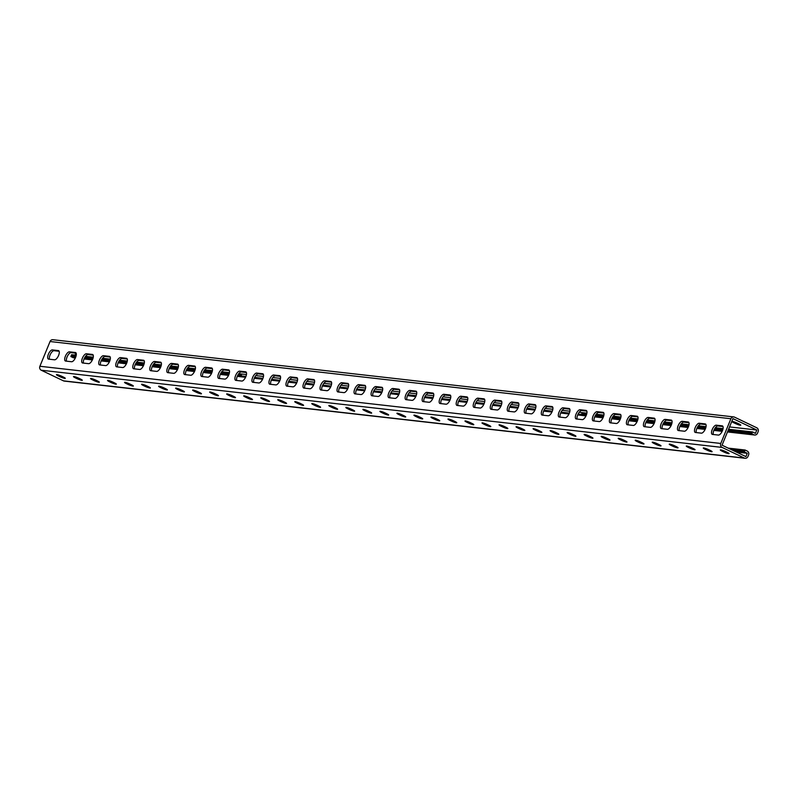 <?xml version="1.0" encoding="UTF-8"?>
<svg xmlns="http://www.w3.org/2000/svg" width="798" height="798" viewBox="0 0 798 798"><rect width="100%" height="100%" fill="white"/><g stroke="black" fill="none" stroke-linecap="round" stroke-linejoin="round"><path stroke-width="1.2" d="M720.764 443.459L730.908 418.731A3.022 2.733 -83.5 0 1 733.731 416.915L52.877 339.719A3.022 2.733 -83.5 0 0 50.045 341.524L39.9 366.262L720.764 443.459A3.022 2.733 96.5 0 0 722.11 447.419L744.335 458.052A3.022 2.733 96.5 0 0 747.955 456.476L748.564 455A3.022 2.733 96.5 0 0 747.207 451.04L745.053 450.012L744.295 451.858L747.277 453.284L745.921 456.606L722.04 445.184L732.943 418.601L756.823 430.022L755.457 433.344L752.474 431.918L728.544 429.324M75.331 357.993L73.805 357.823A3.022 2.733 -83.5 0 1 73.007 357.594L70.852 356.556L71.611 354.711L76.229 355.3M85.536 356.347L93.256 357.225M102.563 358.272L110.274 359.16M119.58 360.207L127.291 361.085M136.598 362.132L144.318 363.02M153.625 364.068L161.336 364.945M170.642 365.993L178.363 366.881M187.67 367.928L195.38 368.806M204.687 369.853L212.398 370.741M221.714 371.788L229.425 372.666M238.732 373.713L246.452 374.541M255.789 375.599L263.48 376.466M272.806 377.524L280.497 378.402M289.834 379.459L297.524 380.327M306.851 381.384L314.542 382.262M323.878 383.319L331.559 384.187M340.896 385.244L348.586 386.122M357.913 387.18L365.604 388.047M374.94 389.105L382.631 389.983M391.958 391.04L399.648 391.908M408.985 392.965L416.676 393.843M426.002 394.9L433.693 395.768M443.03 396.825L450.71 397.703M460.047 398.761L467.738 399.628M477.064 400.686L484.755 401.564M494.092 402.621L501.782 403.489M511.109 404.546L518.8 405.424M528.136 406.481L535.817 407.349M545.154 408.406L552.844 409.284M562.171 410.342L569.862 411.209M579.198 412.267L582.261 412.616L581.503 414.461L586.321 415.1M586.879 413.194L582.261 412.616M603.896 415.13L596.186 414.242M620.924 417.055L613.203 416.177M637.941 418.99L630.23 418.102M654.959 420.915L647.248 420.037M671.986 422.85L664.265 421.962M689.003 424.775L681.293 423.898M706.03 426.711L698.31 425.823M723.048 428.636L715.337 427.758M733.731 416.915A3.022 2.733 -83.5 0 1 734.529 417.145L756.753 427.778A3.022 2.733 -83.5 0 1 758.1 431.738L757.492 433.214A3.022 2.733 -83.5 0 1 753.871 434.79L751.716 433.763L727.786 431.169M722.499 430.541L714.21 429.593M705.472 428.616L697.193 427.668M688.455 426.681L680.165 425.733M671.437 424.755L663.148 423.808M654.41 422.82L646.121 421.883M637.393 420.895L629.103 419.948M620.365 418.96L612.086 418.022M603.348 417.035L595.059 416.087M237.605 375.559L245.924 376.417M254.672 377.404L262.951 378.342M271.689 379.329L279.968 380.277M288.716 381.264L296.996 382.202M305.734 383.19L314.013 384.137M322.761 385.125L331.04 386.062M339.778 387.05L348.058 387.988M356.796 388.985L365.075 389.923M373.823 390.91L382.102 391.848M390.84 392.845L399.12 393.783M407.868 394.771L416.147 395.708M424.885 396.706L433.164 397.643M441.902 398.631L450.192 399.569M458.93 400.566L467.209 401.504M475.947 402.491L484.226 403.429M492.974 404.426L501.254 405.364M509.992 406.352L518.271 407.289M527.019 408.287L535.298 409.224M544.037 410.212L552.316 411.15M561.054 412.147L569.333 413.085M578.081 414.072L581.503 414.461M220.587 373.624L228.876 374.571M203.56 371.698L211.849 372.646M186.542 369.763L194.832 370.711M169.525 367.838L177.804 368.786M152.498 365.903L160.787 366.851M135.48 363.978L143.76 364.925M118.453 362.043L126.742 362.99M101.436 360.117L109.725 361.065M84.418 358.182L92.698 359.13M70.852 356.556L75.68 357.205M241.824 374.013L241.066 375.858M722.988 426.551L717.901 425.972A5.027 2.045 -64.4 0 0 714.419 429.194A5.027 2.045 -64.4 0 0 713.312 434.501M705.971 424.616L700.873 424.037A5.027 2.045 -64.4 0 0 697.392 427.269A5.027 2.045 -64.4 0 0 696.295 432.576M416.606 391.808L411.509 391.229A5.027 2.045 -64.4 0 0 408.027 394.451A5.027 2.045 -64.4 0 0 406.93 399.768M399.579 389.873L394.491 389.304A5.027 2.045 -64.4 0 0 391.01 392.526A5.027 2.045 -64.4 0 0 389.903 397.833M433.623 393.733L428.526 393.155A5.027 2.045 -64.4 0 0 425.055 396.387A5.027 2.045 -64.4 0 0 423.947 401.693M450.641 395.668L445.553 395.09A5.027 2.045 -64.4 0 0 442.072 398.312A5.027 2.045 -64.4 0 0 440.975 403.628M467.668 397.594L462.571 397.015A5.027 2.045 -64.4 0 0 459.089 400.247A5.027 2.045 -64.4 0 0 457.992 405.554M484.685 399.529L479.598 398.95A5.027 2.045 -64.4 0 0 476.117 402.172A5.027 2.045 -64.4 0 0 475.01 407.489M501.713 401.454L496.615 400.875A5.027 2.045 -64.4 0 0 493.134 404.107A5.027 2.045 -64.4 0 0 492.037 409.414M518.73 403.389L513.633 402.81A5.027 2.045 -64.4 0 0 510.161 406.032A5.027 2.045 -64.4 0 0 509.054 411.349M535.757 405.314L530.66 404.736A5.027 2.045 -64.4 0 0 527.179 407.968A5.027 2.045 -64.4 0 0 526.082 413.274M552.775 407.249L547.677 406.671A5.027 2.045 -64.4 0 0 544.206 409.893A5.027 2.045 -64.4 0 0 543.099 415.209M569.792 409.175L564.705 408.596A5.027 2.045 -64.4 0 0 561.223 411.828A5.027 2.045 -64.4 0 0 560.126 417.135M586.819 411.11L581.722 410.531A5.027 2.045 -64.4 0 0 578.241 413.753A5.027 2.045 -64.4 0 0 577.144 419.06M603.837 413.035L598.749 412.456A5.027 2.045 -64.4 0 0 595.268 415.688A5.027 2.045 -64.4 0 0 594.161 420.995M620.864 414.97L615.767 414.391A5.027 2.045 -64.4 0 0 612.285 417.613A5.027 2.045 -64.4 0 0 611.188 422.92M637.881 416.895L632.784 416.317A5.027 2.045 -64.4 0 0 629.313 419.549A5.027 2.045 -64.4 0 0 628.206 424.855M654.899 418.83L649.811 418.252A5.027 2.045 -64.4 0 0 646.33 421.474A5.027 2.045 -64.4 0 0 645.233 426.78M671.926 420.755L666.829 420.177A5.027 2.045 -64.4 0 0 663.347 423.409A5.027 2.045 -64.4 0 0 662.25 428.716M688.943 422.691L683.856 422.112A5.027 2.045 -64.4 0 0 680.375 425.334A5.027 2.045 -64.4 0 0 679.278 430.641M49.476 359.23A5.027 2.045 115.6 0 1 50.573 353.923A5.027 2.045 115.6 0 1 54.055 350.701L59.152 351.28M66.493 361.165A5.027 2.045 115.6 0 1 67.601 355.858A5.027 2.045 115.6 0 1 71.082 352.626L76.169 353.205M355.868 393.973A5.027 2.045 115.6 0 1 356.965 388.666A5.027 2.045 115.6 0 1 360.447 385.444L365.534 386.013M372.885 395.908A5.027 2.045 115.6 0 1 373.983 390.591A5.027 2.045 115.6 0 1 377.464 387.369L382.561 387.948M338.841 392.047A5.027 2.045 115.6 0 1 339.948 386.731A5.027 2.045 115.6 0 1 343.419 383.509L348.517 384.087M321.823 390.112A5.027 2.045 115.6 0 1 322.921 384.806A5.027 2.045 115.6 0 1 326.402 381.584L331.489 382.152M304.796 388.187A5.027 2.045 115.6 0 1 305.903 382.87A5.027 2.045 115.6 0 1 309.375 379.649L314.472 380.227M287.779 386.252A5.027 2.045 115.6 0 1 288.876 380.945A5.027 2.045 115.6 0 1 292.357 377.723L297.454 378.292M270.751 384.327A5.027 2.045 115.6 0 1 271.859 379.02A5.027 2.045 115.6 0 1 275.34 375.788L280.427 376.367M253.734 382.392A5.027 2.045 115.6 0 1 254.831 377.085A5.027 2.045 115.6 0 1 258.313 373.863L263.41 374.442M236.717 380.466A5.027 2.045 115.6 0 1 237.814 375.16A5.027 2.045 115.6 0 1 241.295 371.928L246.383 372.506M219.689 378.531A5.027 2.045 115.6 0 1 220.797 373.225A5.027 2.045 115.6 0 1 224.268 370.003L229.365 370.581M202.672 376.606A5.027 2.045 115.6 0 1 203.769 371.299A5.027 2.045 115.6 0 1 207.251 368.068L212.348 368.646M185.645 374.671A5.027 2.045 115.6 0 1 186.752 369.364A5.027 2.045 115.6 0 1 190.223 366.142L195.32 366.721M168.627 372.746A5.027 2.045 115.6 0 1 169.725 367.439A5.027 2.045 115.6 0 1 173.206 364.207L178.303 364.786M151.61 370.811A5.027 2.045 115.6 0 1 152.707 365.504A5.027 2.045 115.6 0 1 156.189 362.282L161.276 362.861M134.583 368.885A5.027 2.045 115.6 0 1 135.68 363.579A5.027 2.045 115.6 0 1 139.161 360.347L144.258 360.925M117.565 366.95A5.027 2.045 115.6 0 1 118.663 361.644A5.027 2.045 115.6 0 1 122.144 358.422L127.231 359M100.538 365.025A5.027 2.045 115.6 0 1 101.645 359.718A5.027 2.045 115.6 0 1 105.117 356.487L110.214 357.065M83.521 363.09A5.027 2.045 115.6 0 1 84.618 357.783A5.027 2.045 115.6 0 1 88.099 354.561L93.196 355.14M718.409 435.08L712.454 434.411A5.027 2.045 -64.4 0 1 712.175 434.331A5.027 2.045 -64.4 0 1 712.355 429.224A5.027 2.045 -64.4 0 1 716.235 425.174L722.2 425.853A5.027 2.045 -64.4 0 1 722.469 425.933A5.027 2.045 -64.4 0 1 722.29 431.03A5.027 2.045 -64.4 0 1 718.409 435.08M701.392 433.154L695.427 432.476A5.027 2.045 -64.4 0 1 695.148 432.396A5.027 2.045 -64.4 0 1 695.337 427.299A5.027 2.045 -64.4 0 1 699.218 423.249L705.173 423.918A5.027 2.045 -64.4 0 1 705.452 423.997A5.027 2.045 -64.4 0 1 705.272 429.105A5.027 2.045 -64.4 0 1 701.392 433.154M412.017 400.347L406.062 399.668A5.027 2.045 -64.4 0 1 405.783 399.589A5.027 2.045 -64.4 0 1 405.963 394.491A5.027 2.045 -64.4 0 1 409.853 390.431L415.808 391.11A5.027 2.045 -64.4 0 1 416.087 391.19A5.027 2.045 -64.4 0 1 415.908 396.287A5.027 2.045 -64.4 0 1 412.017 400.347M395 398.411L389.045 397.733A5.027 2.045 -64.4 0 1 388.766 397.653A5.027 2.045 -64.4 0 1 388.945 392.556A5.027 2.045 -64.4 0 1 392.825 388.506L398.791 389.185A5.027 2.045 -64.4 0 1 399.06 389.264A5.027 2.045 -64.4 0 1 398.88 394.362A5.027 2.045 -64.4 0 1 395 398.411M429.045 402.272L423.09 401.594A5.027 2.045 -64.4 0 1 422.81 401.514A5.027 2.045 -64.4 0 1 422.99 396.416A5.027 2.045 -64.4 0 1 426.87 392.367L432.825 393.045A5.027 2.045 -64.4 0 1 433.105 393.125A5.027 2.045 -64.4 0 1 432.925 398.222A5.027 2.045 -64.4 0 1 429.045 402.272M446.062 404.197L440.107 403.529A5.027 2.045 -64.4 0 1 439.828 403.449A5.027 2.045 -64.4 0 1 440.007 398.352A5.027 2.045 -64.4 0 1 443.897 394.292L449.853 394.97A5.027 2.045 -64.4 0 1 450.132 395.05A5.027 2.045 -64.4 0 1 449.952 400.147A5.027 2.045 -64.4 0 1 446.062 404.197M463.089 406.132L457.124 405.454A5.027 2.045 -64.4 0 1 456.855 405.374A5.027 2.045 -64.4 0 1 457.035 400.277A5.027 2.045 -64.4 0 1 460.915 396.227L466.87 396.905A5.027 2.045 -64.4 0 1 467.149 396.985A5.027 2.045 -64.4 0 1 466.97 402.082A5.027 2.045 -64.4 0 1 463.089 406.132M480.107 408.057L474.152 407.389A5.027 2.045 -64.4 0 1 473.872 407.309A5.027 2.045 -64.4 0 1 474.052 402.212A5.027 2.045 -64.4 0 1 477.932 398.152L483.897 398.83A5.027 2.045 -64.4 0 1 484.177 398.91A5.027 2.045 -64.4 0 1 483.987 404.007A5.027 2.045 -64.4 0 1 480.107 408.057M497.134 409.992L491.169 409.314A5.027 2.045 -64.4 0 1 490.89 409.234A5.027 2.045 -64.4 0 1 491.079 404.137A5.027 2.045 -64.4 0 1 494.959 400.087L500.915 400.766A5.027 2.045 -64.4 0 1 501.194 400.835A5.027 2.045 -64.4 0 1 501.014 405.943A5.027 2.045 -64.4 0 1 497.134 409.992M514.151 411.918L508.196 411.249A5.027 2.045 -64.4 0 1 507.917 411.17A5.027 2.045 -64.4 0 1 508.097 406.072A5.027 2.045 -64.4 0 1 511.977 402.012L517.932 402.691A5.027 2.045 -64.4 0 1 518.211 402.771A5.027 2.045 -64.4 0 1 518.032 407.868A5.027 2.045 -64.4 0 1 514.151 411.918M531.169 413.853L525.214 413.174A5.027 2.045 -64.4 0 1 524.934 413.095A5.027 2.045 -64.4 0 1 525.114 407.997A5.027 2.045 -64.4 0 1 529.004 403.948L534.959 404.626A5.027 2.045 -64.4 0 1 535.239 404.696A5.027 2.045 -64.4 0 1 535.059 409.803A5.027 2.045 -64.4 0 1 531.169 413.853M548.196 415.778L542.241 415.11A5.027 2.045 -64.4 0 1 541.962 415.03A5.027 2.045 -64.4 0 1 542.141 409.933A5.027 2.045 -64.4 0 1 546.022 405.873L551.977 406.551A5.027 2.045 -64.4 0 1 552.256 406.631A5.027 2.045 -64.4 0 1 552.076 411.728A5.027 2.045 -64.4 0 1 548.196 415.778M565.213 417.713L559.258 417.035A5.027 2.045 -64.4 0 1 558.979 416.955A5.027 2.045 -64.4 0 1 559.159 411.858A5.027 2.045 -64.4 0 1 563.049 407.808L569.004 408.486A5.027 2.045 -64.4 0 1 569.283 408.556A5.027 2.045 -64.4 0 1 569.104 413.663A5.027 2.045 -64.4 0 1 565.213 417.713M582.241 419.638L576.276 418.97A5.027 2.045 -64.4 0 1 576.006 418.89A5.027 2.045 -64.4 0 1 576.186 413.793A5.027 2.045 -64.4 0 1 580.066 409.733L586.021 410.411A5.027 2.045 -64.4 0 1 586.301 410.491A5.027 2.045 -64.4 0 1 586.121 415.588A5.027 2.045 -64.4 0 1 582.241 419.638M599.258 421.573L593.303 420.895A5.027 2.045 -64.4 0 1 593.024 420.815A5.027 2.045 -64.4 0 1 593.203 415.718A5.027 2.045 -64.4 0 1 597.084 411.668L603.049 412.347A5.027 2.045 -64.4 0 1 603.318 412.416A5.027 2.045 -64.4 0 1 603.138 417.524A5.027 2.045 -64.4 0 1 599.258 421.573M616.275 423.499L610.32 422.83A5.027 2.045 -64.4 0 1 610.041 422.75A5.027 2.045 -64.4 0 1 610.221 417.653A5.027 2.045 -64.4 0 1 614.111 413.593L620.066 414.272A5.027 2.045 -64.4 0 1 620.345 414.352A5.027 2.045 -64.4 0 1 620.166 419.449A5.027 2.045 -64.4 0 1 616.275 423.499M633.303 425.434L627.348 424.755A5.027 2.045 -64.4 0 1 627.068 424.676A5.027 2.045 -64.4 0 1 627.248 419.578A5.027 2.045 -64.4 0 1 631.128 415.529L637.083 416.207A5.027 2.045 -64.4 0 1 637.363 416.277A5.027 2.045 -64.4 0 1 637.183 421.384A5.027 2.045 -64.4 0 1 633.303 425.434M650.32 427.359L644.365 426.691A5.027 2.045 -64.4 0 1 644.086 426.611A5.027 2.045 -64.4 0 1 644.265 421.514A5.027 2.045 -64.4 0 1 648.156 417.454L654.111 418.132A5.027 2.045 -64.4 0 1 654.39 418.212A5.027 2.045 -64.4 0 1 654.21 423.309A5.027 2.045 -64.4 0 1 650.32 427.359M667.347 429.294L661.392 428.616A5.027 2.045 -64.4 0 1 661.113 428.536A5.027 2.045 -64.4 0 1 661.293 423.439A5.027 2.045 -64.4 0 1 665.173 419.389L671.128 420.057A5.027 2.045 -64.4 0 1 671.407 420.137A5.027 2.045 -64.4 0 1 671.228 425.244A5.027 2.045 -64.4 0 1 667.347 429.294M684.365 431.219L678.41 430.551A5.027 2.045 -64.4 0 1 678.13 430.471A5.027 2.045 -64.4 0 1 678.31 425.364A5.027 2.045 -64.4 0 1 682.19 421.314L688.155 421.992A5.027 2.045 -64.4 0 1 688.435 422.072A5.027 2.045 -64.4 0 1 688.245 427.169A5.027 2.045 -64.4 0 1 684.365 431.219M48.608 359.14L54.573 359.808A5.027 2.045 115.6 0 0 58.454 355.758A5.027 2.045 115.6 0 0 58.633 350.661A5.027 2.045 115.6 0 0 58.354 350.581L52.399 349.903A5.027 2.045 115.6 0 0 48.518 353.953A5.027 2.045 115.6 0 0 48.339 359.06A5.027 2.045 115.6 0 0 48.608 359.14M65.636 361.065L71.591 361.743A5.027 2.045 115.6 0 0 75.471 357.694A5.027 2.045 115.6 0 0 75.65 352.586A5.027 2.045 115.6 0 0 75.381 352.507L69.416 351.838A5.027 2.045 115.6 0 0 65.536 355.888A5.027 2.045 115.6 0 0 65.356 360.985A5.027 2.045 115.6 0 0 65.636 361.065M355 393.873L360.955 394.551A5.027 2.045 115.6 0 0 364.836 390.501A5.027 2.045 115.6 0 0 365.025 385.404A5.027 2.045 115.6 0 0 364.746 385.324L358.781 384.646A5.027 2.045 115.6 0 0 354.901 388.696A5.027 2.045 115.6 0 0 354.721 393.793A5.027 2.045 115.6 0 0 355 393.873M372.018 395.808L377.983 396.486A5.027 2.045 115.6 0 0 381.863 392.426A5.027 2.045 115.6 0 0 382.043 387.329A5.027 2.045 115.6 0 0 381.763 387.249L375.808 386.571A5.027 2.045 115.6 0 0 371.928 390.631A5.027 2.045 115.6 0 0 371.738 395.728A5.027 2.045 115.6 0 0 372.018 395.808M337.983 391.948L343.938 392.626A5.027 2.045 115.6 0 0 347.818 388.566A5.027 2.045 115.6 0 0 347.998 383.469A5.027 2.045 115.6 0 0 347.719 383.389L341.763 382.711A5.027 2.045 115.6 0 0 337.883 386.771A5.027 2.045 115.6 0 0 337.704 391.868A5.027 2.045 115.6 0 0 337.983 391.948M320.956 390.013L326.911 390.691A5.027 2.045 115.6 0 0 330.801 386.641A5.027 2.045 115.6 0 0 330.98 381.544A5.027 2.045 115.6 0 0 330.701 381.464L324.746 380.786A5.027 2.045 115.6 0 0 320.856 384.836A5.027 2.045 115.6 0 0 320.676 389.933A5.027 2.045 115.6 0 0 320.956 390.013M303.938 388.087L309.893 388.766A5.027 2.045 115.6 0 0 313.774 384.706A5.027 2.045 115.6 0 0 313.953 379.609A5.027 2.045 115.6 0 0 313.674 379.529L307.719 378.86A5.027 2.045 115.6 0 0 303.839 382.91A5.027 2.045 115.6 0 0 303.659 388.008A5.027 2.045 115.6 0 0 303.938 388.087M286.911 386.152L292.876 386.831A5.027 2.045 115.6 0 0 296.756 382.781A5.027 2.045 115.6 0 0 296.936 377.683A5.027 2.045 115.6 0 0 296.656 377.604L290.701 376.925A5.027 2.045 115.6 0 0 286.811 380.975A5.027 2.045 115.6 0 0 286.632 386.082A5.027 2.045 115.6 0 0 286.911 386.152M269.894 384.227L275.849 384.905A5.027 2.045 115.6 0 0 279.729 380.846A5.027 2.045 115.6 0 0 279.908 375.748A5.027 2.045 115.6 0 0 279.639 375.668L273.674 375A5.027 2.045 115.6 0 0 269.794 379.05A5.027 2.045 115.6 0 0 269.614 384.147A5.027 2.045 115.6 0 0 269.894 384.227M252.866 382.292L258.831 382.97A5.027 2.045 115.6 0 0 262.712 378.92A5.027 2.045 115.6 0 0 262.891 373.823A5.027 2.045 115.6 0 0 262.612 373.743L256.657 373.065A5.027 2.045 115.6 0 0 252.776 377.115A5.027 2.045 115.6 0 0 252.597 382.222A5.027 2.045 115.6 0 0 252.866 382.292M235.849 380.367L241.804 381.045A5.027 2.045 115.6 0 0 245.694 376.985A5.027 2.045 115.6 0 0 245.874 371.888A5.027 2.045 115.6 0 0 245.594 371.808L239.639 371.14A5.027 2.045 115.6 0 0 235.749 375.19A5.027 2.045 115.6 0 0 235.57 380.287A5.027 2.045 115.6 0 0 235.849 380.367M218.832 378.432L224.787 379.11A5.027 2.045 115.6 0 0 228.667 375.06A5.027 2.045 115.6 0 0 228.846 369.963A5.027 2.045 115.6 0 0 228.567 369.883L222.612 369.205A5.027 2.045 115.6 0 0 218.732 373.255A5.027 2.045 115.6 0 0 218.552 378.362A5.027 2.045 115.6 0 0 218.832 378.432M201.804 376.506L207.759 377.185A5.027 2.045 115.6 0 0 211.65 373.125A5.027 2.045 115.6 0 0 211.829 368.028A5.027 2.045 115.6 0 0 211.55 367.948L205.595 367.279A5.027 2.045 115.6 0 0 201.704 371.329A5.027 2.045 115.6 0 0 201.525 376.427A5.027 2.045 115.6 0 0 201.804 376.506M184.787 374.571L190.742 375.25A5.027 2.045 115.6 0 0 194.622 371.2A5.027 2.045 115.6 0 0 194.802 366.102A5.027 2.045 115.6 0 0 194.532 366.023L188.567 365.344A5.027 2.045 115.6 0 0 184.687 369.394A5.027 2.045 115.6 0 0 184.508 374.501A5.027 2.045 115.6 0 0 184.787 374.571M167.76 372.646L173.725 373.324A5.027 2.045 115.6 0 0 177.605 369.265A5.027 2.045 115.6 0 0 177.784 364.167A5.027 2.045 115.6 0 0 177.505 364.088L171.55 363.419A5.027 2.045 115.6 0 0 167.67 367.469A5.027 2.045 115.6 0 0 167.48 372.566A5.027 2.045 115.6 0 0 167.76 372.646M150.742 370.711L156.697 371.389A5.027 2.045 115.6 0 0 160.578 367.339A5.027 2.045 115.6 0 0 160.767 362.242A5.027 2.045 115.6 0 0 160.488 362.162L154.523 361.484A5.027 2.045 115.6 0 0 150.642 365.534A5.027 2.045 115.6 0 0 150.463 370.641A5.027 2.045 115.6 0 0 150.742 370.711M133.715 368.786L139.68 369.464A5.027 2.045 115.6 0 0 143.56 365.404A5.027 2.045 115.6 0 0 143.74 360.307A5.027 2.045 115.6 0 0 143.46 360.227L137.505 359.559A5.027 2.045 115.6 0 0 133.625 363.609A5.027 2.045 115.6 0 0 133.446 368.706A5.027 2.045 115.6 0 0 133.715 368.786M116.698 366.861L122.653 367.529A5.027 2.045 115.6 0 0 126.543 363.479A5.027 2.045 115.6 0 0 126.722 358.382A5.027 2.045 115.6 0 0 126.443 358.302L120.488 357.624A5.027 2.045 115.6 0 0 116.598 361.674A5.027 2.045 115.6 0 0 116.418 366.781A5.027 2.045 115.6 0 0 116.698 366.861M99.68 364.925L105.635 365.604A5.027 2.045 115.6 0 0 109.516 361.554A5.027 2.045 115.6 0 0 109.695 356.447A5.027 2.045 115.6 0 0 109.416 356.367L103.461 355.699A5.027 2.045 115.6 0 0 99.58 359.748A5.027 2.045 115.6 0 0 99.401 364.846A5.027 2.045 115.6 0 0 99.68 364.925M82.653 363L88.608 363.669A5.027 2.045 115.6 0 0 92.498 359.619A5.027 2.045 115.6 0 0 92.678 354.521A5.027 2.045 115.6 0 0 92.398 354.442L86.443 353.763A5.027 2.045 115.6 0 0 82.553 357.813A5.027 2.045 115.6 0 0 82.374 362.92A5.027 2.045 115.6 0 0 82.653 363M751.716 433.763L752.474 431.918M756.823 430.022L729.532 426.93M74.254 356.945L75.82 353.165M737.611 423.289A4.18 0.529 -157.7 0 0 731.966 421.504A4.18 0.529 -157.7 0 0 734.07 422.89L735.128 423.399A4.18 0.529 -157.7 0 0 740.773 425.184A4.18 0.529 -157.7 0 0 738.669 423.798L737.611 423.289M752.394 432.037L751.636 433.883M751.626 431.818L750.868 433.663M749.841 431.748L749.083 433.593M749.073 431.528L748.315 433.374M749.92 431.628L749.162 433.474M748.983 431.648L748.225 433.494M748.215 431.439L747.457 433.284M748.135 431.548L747.377 433.394M747.367 431.339L746.609 433.184M747.287 431.449L746.529 433.304M746.519 431.239L745.761 433.085M746.429 431.359L745.681 433.204M745.661 431.149L744.903 432.995M745.581 431.259L744.823 433.105M744.813 431.05L744.055 432.895M744.734 431.159L743.975 433.015M743.965 430.95L743.207 432.795M743.876 431.07L743.128 432.915M743.108 430.85L742.349 432.706M743.028 430.97L742.27 432.815M742.26 430.76L741.502 432.606M742.18 430.87L741.422 432.725M741.412 430.661L740.654 432.506M741.322 430.78L740.574 432.626M740.554 430.561L739.796 432.416M740.474 430.681L739.716 432.526M739.706 430.471L738.948 432.317M739.626 430.581L738.868 432.426M738.858 430.371L738.1 432.217M738.778 430.491L738.02 432.336M738 430.272L737.252 432.127M737.921 430.391L737.162 432.237M737.153 430.182L736.394 432.027M737.073 430.292L736.315 432.137M736.305 430.082L735.547 431.927M736.225 430.202L735.467 432.047M735.447 429.982L734.699 431.828M735.367 430.102L734.609 431.947M734.599 429.893L733.841 431.738M734.519 430.002L733.761 431.848M733.751 429.793L732.993 431.638M733.671 429.913L732.913 431.758M732.903 429.693L732.145 431.538M732.813 429.813L732.055 431.658M732.045 429.603L731.287 431.449M731.966 429.713L731.207 431.558M731.197 429.504L730.439 431.349M731.118 429.623L730.36 431.469M730.35 429.404L729.591 431.249M730.26 429.524L729.502 431.369M729.492 429.314L728.734 431.159M729.412 429.424L728.654 431.269M728.644 429.214L727.886 431.06M728.564 429.334L727.806 431.179M722.689 428.536L721.931 430.381M722.599 428.656L721.851 430.501M721.831 428.446L721.073 430.292M721.751 428.556L720.993 430.401M720.983 428.346L720.225 430.192M720.903 428.466L720.145 430.312M720.135 428.247L719.377 430.092M720.045 428.366L719.297 430.212M719.277 428.157L718.519 430.002M719.197 428.267L718.439 430.112M718.429 428.057L717.671 429.903M718.35 428.177L717.592 430.022M717.582 427.957L716.823 429.803M717.502 428.077L716.744 429.923M716.724 427.868L715.976 429.713M716.644 427.977L715.886 429.823M715.876 427.768L715.118 429.613M715.796 427.888L715.038 429.733M705.661 426.611L704.903 428.456M705.582 426.721L704.824 428.576M704.814 426.511L704.055 428.356M704.734 426.631L703.976 428.476M703.966 426.411L703.208 428.267M703.876 426.531L703.118 428.376M703.108 426.322L702.35 428.167M703.028 426.431L702.27 428.277M702.26 426.222L701.502 428.067M702.18 426.341L701.422 428.187M701.412 426.122L700.654 427.977M701.322 426.242L700.564 428.087M700.554 426.032L699.796 427.878M700.474 426.142L699.716 427.987M699.706 425.933L698.948 427.778M699.627 426.052L698.868 427.898M698.858 425.833L698.1 427.678M698.769 425.952L698.021 427.798M688.644 424.676L687.886 426.521M688.564 424.795L687.806 426.641M687.786 424.586L687.038 426.431M687.706 424.696L686.948 426.541M686.938 424.486L686.18 426.332M686.859 424.606L686.1 426.451M686.09 424.386L685.332 426.232M686.011 424.506L685.253 426.351M685.243 424.297L684.485 426.142M685.153 424.406L684.395 426.252M684.385 424.197L683.627 426.042M684.305 424.317L683.547 426.162M683.537 424.097L682.779 425.942M683.457 424.217L682.699 426.062M682.689 424.007L681.931 425.853M682.599 424.117L681.841 425.962M681.831 423.908L681.073 425.753M681.751 424.027L680.993 425.873M671.617 422.75L670.859 424.596M671.537 422.86L670.779 424.716M670.769 422.651L670.011 424.496M670.689 422.77L669.931 424.616M669.921 422.551L669.163 424.406M669.841 422.671L669.083 424.516M669.063 422.461L668.315 424.307M668.983 422.571L668.225 424.426M668.215 422.361L667.457 424.207M668.135 422.481L667.377 424.327M667.367 422.262L666.609 424.117M667.288 422.381L666.53 424.227M666.51 422.172L665.761 424.017M666.43 422.282L665.672 424.127M665.662 422.072L664.904 423.918M665.582 422.192L664.824 424.037M664.814 421.972L664.056 423.828M664.734 422.092L663.976 423.938M654.599 420.815L653.841 422.661M654.52 420.935L653.761 422.78M653.752 420.726L652.993 422.571M653.662 420.835L652.914 422.681M652.894 420.626L652.136 422.471M652.814 420.746L652.056 422.591M652.046 420.526L651.288 422.371M651.966 420.646L651.208 422.491M651.198 420.436L650.44 422.282M651.108 420.546L650.36 422.391M650.34 420.337L649.582 422.182M650.26 420.456L649.502 422.302M649.492 420.237L648.734 422.082M649.412 420.356L648.654 422.202M648.644 420.147L647.886 421.992M648.555 420.257L647.806 422.102M647.786 420.047L647.038 421.893M647.707 420.167L646.949 422.012M637.582 418.89L636.824 420.736M637.492 419L636.734 420.855M636.724 418.79L635.966 420.636M636.644 418.91L635.886 420.755M635.876 418.701L635.118 420.546M635.797 418.81L635.038 420.656M635.028 418.601L634.27 420.446M634.939 418.711L634.181 420.566M634.171 418.501L633.413 420.346M634.091 418.621L633.333 420.466M633.323 418.401L632.565 420.257M633.243 418.521L632.485 420.366M632.475 418.312L631.717 420.157M632.385 418.421L631.627 420.277M631.617 418.212L630.859 420.057M631.537 418.332L630.779 420.177M630.769 418.112L630.011 419.967M630.689 418.232L629.931 420.077M620.555 416.955L619.797 418.8M620.475 417.075L619.717 418.92M619.707 416.865L618.949 418.711M619.627 416.975L618.869 418.82M618.849 416.765L618.101 418.611M618.769 416.885L618.011 418.731M618.001 416.666L617.243 418.511M617.921 416.785L617.163 418.631M617.153 416.576L616.395 418.421M617.073 416.686L616.315 418.531M616.305 416.476L615.547 418.322M616.216 416.596L615.457 418.441M615.448 416.376L614.689 418.222M615.368 416.496L614.61 418.342M614.6 416.287L613.842 418.132M614.52 416.396L613.762 418.242M613.752 416.187L612.994 418.032M613.662 416.307L612.904 418.152M603.537 415.03L602.779 416.875M603.448 415.15L602.699 416.995M602.68 414.93L601.921 416.775M602.6 415.05L601.842 416.895M601.832 414.84L601.074 416.686M601.752 414.95L600.994 416.795M600.984 414.741L600.226 416.586M600.904 414.85L600.146 416.706M600.126 414.641L599.378 416.486M600.046 414.761L599.288 416.606M599.278 414.551L598.52 416.396M599.198 414.661L598.44 416.506M598.43 414.451L597.672 416.297M598.35 414.561L597.592 416.416M597.572 414.352L596.824 416.197M597.493 414.471L596.734 416.317M596.724 414.252L595.966 416.107M596.645 414.371L595.887 416.217M586.51 413.095L585.752 414.94M586.43 413.214L585.672 415.06M585.662 413.005L584.904 414.85M585.582 413.115L584.824 414.96M584.814 412.905L584.056 414.751M584.725 413.025L583.976 414.87M583.956 412.805L583.198 414.651M583.877 412.925L583.119 414.77M583.109 412.716L582.35 414.561M583.029 412.825L582.271 414.671M751.536 431.937L750.778 433.783M750.768 431.728L750.01 433.573M750.689 431.838L749.93 433.683M744.295 451.858L733.552 450.69M747.277 453.284L736.394 452.047M745.053 450.012L728.185 448.117M39.9 366.262A3.022 2.733 96.5 0 0 41.247 370.222L63.471 380.855A3.022 2.733 96.5 0 0 64.269 381.085L745.123 458.281M402.541 415.05L403.598 415.559A4.18 0.529 22.3 0 1 405.703 416.945A4.18 0.529 22.3 0 1 400.067 415.16L399 414.651A4.18 0.529 22.3 0 1 396.905 413.264A4.18 0.529 22.3 0 1 402.541 415.05M419.568 416.975L420.626 417.484A4.18 0.529 22.3 0 1 422.731 418.87A4.18 0.529 22.3 0 1 417.085 417.085L416.027 416.576A4.18 0.529 22.3 0 1 413.923 415.189A4.18 0.529 22.3 0 1 419.568 416.975M436.586 418.91L437.643 419.419A4.18 0.529 22.3 0 1 439.748 420.805A4.18 0.529 22.3 0 1 434.102 419.02L433.045 418.511A4.18 0.529 22.3 0 1 430.94 417.125A4.18 0.529 22.3 0 1 436.586 418.91M453.603 420.835L454.67 421.344A4.18 0.529 22.3 0 1 456.765 422.731A4.18 0.529 22.3 0 1 451.129 420.945L450.062 420.436A4.18 0.529 22.3 0 1 447.967 419.05A4.18 0.529 22.3 0 1 453.603 420.835M470.63 422.77L471.688 423.279A4.18 0.529 22.3 0 1 473.793 424.666A4.18 0.529 22.3 0 1 468.147 422.88L467.089 422.371A4.18 0.529 22.3 0 1 464.985 420.985A4.18 0.529 22.3 0 1 470.63 422.77M487.648 424.696L488.715 425.204A4.18 0.529 22.3 0 1 490.81 426.591A4.18 0.529 22.3 0 1 485.174 424.805L484.107 424.297A4.18 0.529 22.3 0 1 482.012 422.91A4.18 0.529 22.3 0 1 487.648 424.696M504.675 426.631L505.733 427.139A4.18 0.529 22.3 0 1 507.837 428.526A4.18 0.529 22.3 0 1 502.191 426.74L501.134 426.232A4.18 0.529 22.3 0 1 499.029 424.845A4.18 0.529 22.3 0 1 504.675 426.631M521.692 428.556L522.75 429.065A4.18 0.529 22.3 0 1 524.855 430.451A4.18 0.529 22.3 0 1 519.209 428.666L518.151 428.157A4.18 0.529 22.3 0 1 516.047 426.77A4.18 0.529 22.3 0 1 521.692 428.556M538.71 430.491L539.777 431A4.18 0.529 22.3 0 1 541.872 432.386A4.18 0.529 22.3 0 1 536.236 430.601L535.179 430.092A4.18 0.529 22.3 0 1 533.074 428.706A4.18 0.529 22.3 0 1 538.71 430.491M555.737 432.416L556.795 432.925A4.18 0.529 22.3 0 1 558.899 434.312A4.18 0.529 22.3 0 1 553.253 432.526L552.196 432.017A4.18 0.529 22.3 0 1 550.091 430.631A4.18 0.529 22.3 0 1 555.737 432.416M572.755 434.351L573.822 434.86A4.18 0.529 22.3 0 1 575.917 436.247A4.18 0.529 22.3 0 1 570.281 434.461L569.213 433.952A4.18 0.529 22.3 0 1 567.119 432.566A4.18 0.529 22.3 0 1 572.755 434.351M589.782 436.277L590.839 436.785A4.18 0.529 22.3 0 1 592.944 438.172A4.18 0.529 22.3 0 1 587.298 436.386L586.241 435.878A4.18 0.529 22.3 0 1 584.136 434.491A4.18 0.529 22.3 0 1 589.782 436.277M606.799 438.212L607.867 438.72A4.18 0.529 22.3 0 1 609.961 440.107A4.18 0.529 22.3 0 1 604.325 438.311L603.258 437.813A4.18 0.529 22.3 0 1 601.163 436.426A4.18 0.529 22.3 0 1 606.799 438.212M623.827 440.137L624.884 440.646A4.18 0.529 22.3 0 1 626.989 442.032A4.18 0.529 22.3 0 1 621.343 440.247L620.285 439.738A4.18 0.529 22.3 0 1 618.181 438.351A4.18 0.529 22.3 0 1 623.827 440.137M640.844 442.072L641.901 442.581A4.18 0.529 22.3 0 1 644.006 443.967A4.18 0.529 22.3 0 1 638.36 442.172L637.303 441.673A4.18 0.529 22.3 0 1 635.198 440.287A4.18 0.529 22.3 0 1 640.844 442.072M657.861 443.997L658.929 444.506A4.18 0.529 22.3 0 1 661.023 445.892A4.18 0.529 22.3 0 1 655.387 444.107L654.32 443.598A4.18 0.529 22.3 0 1 652.225 442.212A4.18 0.529 22.3 0 1 657.861 443.997M674.889 445.932L675.946 446.441A4.18 0.529 22.3 0 1 678.051 447.828A4.18 0.529 22.3 0 1 672.405 446.032L671.347 445.533A4.18 0.529 22.3 0 1 669.243 444.137A4.18 0.529 22.3 0 1 674.889 445.932M691.906 447.858L692.973 448.366A4.18 0.529 22.3 0 1 695.068 449.753A4.18 0.529 22.3 0 1 689.432 447.967L688.365 447.459A4.18 0.529 22.3 0 1 686.27 446.072A4.18 0.529 22.3 0 1 691.906 447.858M708.933 449.793L709.991 450.301A4.18 0.529 22.3 0 1 712.095 451.688A4.18 0.529 22.3 0 1 706.449 449.892L705.392 449.394A4.18 0.529 22.3 0 1 703.287 447.997A4.18 0.529 22.3 0 1 708.933 449.793M725.951 451.718L727.008 452.227A4.18 0.529 22.3 0 1 729.113 453.613A4.18 0.529 22.3 0 1 723.477 451.828L722.409 451.319A4.18 0.529 22.3 0 1 720.305 449.932A4.18 0.529 22.3 0 1 725.951 451.718M381.983 412.716L383.04 413.224A4.18 0.529 -157.7 0 0 388.686 415.01A4.18 0.529 -157.7 0 0 386.581 413.623L385.524 413.125A4.18 0.529 -157.7 0 0 379.878 411.329A4.18 0.529 -157.7 0 0 381.983 412.716L382.352 411.818M364.955 410.79L366.023 411.299A4.18 0.529 -157.7 0 0 371.659 413.085A4.18 0.529 -157.7 0 0 369.564 411.698L368.496 411.189A4.18 0.529 -157.7 0 0 362.861 409.404A4.18 0.529 -157.7 0 0 364.955 410.79L365.324 409.893M347.938 408.855L348.995 409.364A4.18 0.529 -157.7 0 0 354.641 411.15A4.18 0.529 -157.7 0 0 352.536 409.763L351.479 409.264A4.18 0.529 -157.7 0 0 345.833 407.469A4.18 0.529 -157.7 0 0 347.938 408.855L348.307 407.958M330.911 406.93L331.978 407.439A4.18 0.529 -157.7 0 0 337.614 409.224A4.18 0.529 -157.7 0 0 335.519 407.838L334.452 407.329A4.18 0.529 -157.7 0 0 328.816 405.544A4.18 0.529 -157.7 0 0 330.911 406.93L331.28 406.032M313.893 404.995L314.951 405.504A4.18 0.529 -157.7 0 0 320.596 407.299A4.18 0.529 -157.7 0 0 318.492 405.903L317.434 405.404A4.18 0.529 -157.7 0 0 311.789 403.608A4.18 0.529 -157.7 0 0 313.893 404.995L314.262 404.097M296.876 403.07L297.933 403.579A4.18 0.529 -157.7 0 0 303.579 405.364A4.18 0.529 -157.7 0 0 301.474 403.978L300.417 403.469A4.18 0.529 -157.7 0 0 294.771 401.683A4.18 0.529 -157.7 0 0 296.876 403.07L297.245 402.172M279.849 401.135L280.916 401.643A4.18 0.529 -157.7 0 0 286.552 403.439A4.18 0.529 -157.7 0 0 284.457 402.042L283.39 401.544A4.18 0.529 -157.7 0 0 277.754 399.748A4.18 0.529 -157.7 0 0 279.849 401.135L280.218 400.237M262.831 399.209L263.889 399.718A4.18 0.529 -157.7 0 0 269.534 401.504A4.18 0.529 -157.7 0 0 267.43 400.117L266.372 399.608A4.18 0.529 -157.7 0 0 260.727 397.823A4.18 0.529 -157.7 0 0 262.831 399.209L263.2 398.312M245.804 397.274L246.871 397.783A4.18 0.529 -157.7 0 0 252.507 399.579A4.18 0.529 -157.7 0 0 250.412 398.192L249.345 397.683A4.18 0.529 -157.7 0 0 243.709 395.888A4.18 0.529 -157.7 0 0 245.804 397.274L246.173 396.377M228.787 395.349L229.844 395.858A4.18 0.529 -157.7 0 0 235.49 397.643A4.18 0.529 -157.7 0 0 233.385 396.257L232.328 395.748A4.18 0.529 -157.7 0 0 226.682 393.963A4.18 0.529 -157.7 0 0 228.787 395.349L229.156 394.451M211.769 393.414L212.827 393.923A4.18 0.529 -157.7 0 0 218.462 395.718A4.18 0.529 -157.7 0 0 216.368 394.332L215.3 393.823A4.18 0.529 -157.7 0 0 209.665 392.027A4.18 0.529 -157.7 0 0 211.769 393.414L212.128 392.516M194.742 391.489L195.799 391.998A4.18 0.529 -157.7 0 0 201.445 393.783A4.18 0.529 -157.7 0 0 199.34 392.397L198.283 391.888A4.18 0.529 -157.7 0 0 192.637 390.102A4.18 0.529 -157.7 0 0 194.742 391.489L195.111 390.591M177.725 389.554L178.782 390.062A4.18 0.529 -157.7 0 0 184.428 391.858A4.18 0.529 -157.7 0 0 182.323 390.471L181.266 389.963A4.18 0.529 -157.7 0 0 175.62 388.167A4.18 0.529 -157.7 0 0 177.725 389.554L178.094 388.656M160.697 387.629L161.765 388.137A4.18 0.529 -157.7 0 0 167.4 389.923A4.18 0.529 -157.7 0 0 165.306 388.536L164.238 388.028A4.18 0.529 -157.7 0 0 158.603 386.242A4.18 0.529 -157.7 0 0 160.697 387.629L161.066 386.731M143.68 385.693L144.737 386.202A4.18 0.529 -157.7 0 0 150.383 387.998A4.18 0.529 -157.7 0 0 148.278 386.611L147.221 386.102A4.18 0.529 -157.7 0 0 141.575 384.307A4.18 0.529 -157.7 0 0 143.68 385.693L144.049 384.796M126.653 383.768L127.72 384.277A4.18 0.529 -157.7 0 0 133.356 386.062A4.18 0.529 -157.7 0 0 131.261 384.676L130.194 384.167A4.18 0.529 -157.7 0 0 124.558 382.382A4.18 0.529 -157.7 0 0 126.653 383.768L127.022 382.87M109.635 381.833L110.693 382.342A4.18 0.529 -157.7 0 0 116.338 384.137A4.18 0.529 -157.7 0 0 114.234 382.751L113.176 382.242A4.18 0.529 -157.7 0 0 107.531 380.447A4.18 0.529 -157.7 0 0 109.635 381.833L110.004 380.935M92.618 379.908L93.675 380.417A4.18 0.529 -157.7 0 0 99.321 382.202A4.18 0.529 -157.7 0 0 97.216 380.816L96.159 380.307A4.18 0.529 -157.7 0 0 90.513 378.521A4.18 0.529 -157.7 0 0 92.618 379.908L92.987 379.01M75.591 377.973L76.658 378.481A4.18 0.529 -157.7 0 0 82.294 380.277A4.18 0.529 -157.7 0 0 80.189 378.89L79.132 378.382A4.18 0.529 -157.7 0 0 73.496 376.586A4.18 0.529 -157.7 0 0 75.591 377.973L75.96 377.075M58.573 376.048L59.631 376.556A4.18 0.529 -157.7 0 0 65.276 378.342A4.18 0.529 -157.7 0 0 63.172 376.955L62.114 376.447A4.18 0.529 -157.7 0 0 56.468 374.661A4.18 0.529 -157.7 0 0 58.573 376.048L58.942 375.15M744.215 451.967L744.973 450.122M743.447 451.758L744.205 449.912M741.661 451.678L742.419 449.833M740.893 451.469L741.651 449.623M741.741 451.568L742.499 449.723M740.813 451.588L741.571 449.743M740.045 451.369L740.793 449.523M739.955 451.488L740.714 449.643M739.187 451.279L739.946 449.434M739.108 451.389L739.866 449.543M738.34 451.179L739.098 449.334M738.26 451.299L739.018 449.454M737.492 451.079L738.24 449.234M737.402 451.199L738.16 449.354M736.634 450.99L737.392 449.144M736.554 451.099L737.312 449.254M735.786 450.89L736.544 449.045M735.706 451.01L736.464 449.154M734.938 450.79L735.696 448.945M734.848 450.91L735.606 449.065M734.08 450.7L734.838 448.845M734 450.81L734.759 448.965M733.252 450.541L733.99 448.755M733.222 450.531L733.911 448.865M732.514 450.192L733.143 448.656M732.484 450.172L733.053 448.775M731.766 449.833L732.285 448.556M731.736 449.823L732.205 448.676M731.018 449.474L731.437 448.466M730.988 449.464L731.357 448.576M729.532 448.765L729.731 448.267M743.367 451.877L744.115 450.032M742.599 451.658L743.347 449.813M742.509 451.778L743.267 449.932M72.379 354.93L71.621 356.776M72.458 354.811L71.7 356.656M74.932 355.22L74.174 357.065M74.164 355L73.406 356.846M75.78 355.31L75.032 357.155M75.87 355.2L75.112 357.045M85.994 356.477L85.236 358.322M86.084 356.357L85.326 358.202M86.852 356.566L86.094 358.412M86.932 356.457L86.174 358.302M87.7 356.666L86.942 358.511M87.78 356.546L87.022 358.392M88.548 356.766L87.79 358.611M88.638 356.646L87.88 358.492M89.406 356.856L88.648 358.701M89.486 356.746L88.728 358.591M90.254 356.955L89.496 358.801M90.334 356.836L89.576 358.681M91.102 357.055L90.344 358.901M91.181 356.935L90.433 358.781M91.96 357.145L91.201 358.99M92.039 357.035L91.281 358.881M92.807 357.245L92.049 359.09M92.887 357.125L92.129 358.97M103.022 358.402L102.264 360.247M103.102 358.282L102.344 360.127M103.87 358.502L103.112 360.347M103.949 358.382L103.191 360.227M104.718 358.591L103.959 360.437M104.807 358.482L104.049 360.327M105.575 358.691L104.817 360.536M105.655 358.571L104.897 360.417M106.423 358.791L105.665 360.636M106.503 358.671L105.745 360.516M107.271 358.881L106.513 360.726M107.361 358.771L106.603 360.616M108.129 358.98L107.371 360.826M108.209 358.861L107.451 360.706M108.977 359.08L108.219 360.925M109.057 358.96L108.299 360.806M109.825 359.17L109.067 361.015M109.915 359.06L109.156 360.905M120.039 360.327L119.281 362.182M120.119 360.217L119.361 362.063M120.887 360.427L120.139 362.272M120.977 360.317L120.219 362.162M121.745 360.526L120.987 362.372M121.825 360.407L121.067 362.252M122.593 360.626L121.835 362.472M122.673 360.506L121.914 362.352M123.441 360.716L122.693 362.561M123.53 360.606L122.772 362.452M124.298 360.816L123.54 362.661M124.378 360.696L123.62 362.541M125.146 360.915L124.388 362.761M125.226 360.796L124.468 362.641M125.994 361.005L125.236 362.851M126.084 360.896L125.326 362.741M126.852 361.105L126.094 362.95M126.932 360.985L126.174 362.831M137.066 362.262L136.308 364.107M137.146 362.142L136.388 363.988M137.914 362.362L137.156 364.207M137.994 362.242L137.236 364.088M138.762 362.452L138.004 364.297M138.842 362.342L138.094 364.187M139.62 362.551L138.862 364.397M139.7 362.432L138.942 364.277M140.468 362.651L139.71 364.496M140.548 362.531L139.79 364.377M141.316 362.741L140.558 364.586M141.396 362.631L140.648 364.477M142.164 362.841L141.416 364.686M142.253 362.721L141.495 364.566M143.022 362.94L142.263 364.786M143.101 362.821L142.343 364.666M143.869 363.03L143.111 364.876M143.949 362.92L143.191 364.766M154.084 364.187L153.326 366.043M154.164 364.078L153.406 365.923M154.932 364.287L154.174 366.132M155.021 364.167L154.263 366.023M155.79 364.387L155.031 366.232M155.869 364.267L155.111 366.112M156.637 364.477L155.879 366.332M156.717 364.367L155.959 366.212M157.485 364.576L156.727 366.422M157.575 364.467L156.817 366.312M158.343 364.676L157.585 366.521M158.423 364.556L157.665 366.402M159.191 364.766L158.433 366.621M159.271 364.656L158.513 366.501M160.039 364.866L159.281 366.711M160.119 364.756L159.371 366.601M160.897 364.965L160.139 366.811M160.977 364.846L160.218 366.691M171.101 366.122L170.353 367.968M171.191 366.003L170.433 367.848M171.959 366.222L171.201 368.068M172.039 366.102L171.281 367.948M172.807 366.312L172.049 368.157M172.887 366.202L172.129 368.048M173.655 366.412L172.897 368.257M173.745 366.292L172.986 368.137M174.513 366.511L173.755 368.357M174.592 366.392L173.834 368.237M175.361 366.601L174.602 368.447M175.44 366.491L174.682 368.337M176.208 366.701L175.45 368.546M176.298 366.581L175.54 368.427M177.066 366.801L176.308 368.646M177.146 366.681L176.388 368.526M177.914 366.89L177.156 368.736M177.994 366.781L177.236 368.626M188.129 368.048L187.37 369.893M188.208 367.938L187.45 369.783M188.976 368.147L188.218 369.993M189.056 368.028L188.298 369.883M189.824 368.247L189.076 370.092M189.914 368.127L189.156 369.973M190.682 368.337L189.924 370.192M190.762 368.227L190.004 370.073M191.53 368.437L190.772 370.282M191.61 368.317L190.852 370.172M192.378 368.536L191.63 370.382M192.468 368.417L191.71 370.262M193.236 368.626L192.478 370.481M193.316 368.516L192.557 370.362M194.084 368.726L193.325 370.571M194.163 368.616L193.405 370.462M194.931 368.826L194.173 370.671M195.021 368.706L194.263 370.551M205.146 369.983L204.388 371.828M205.226 369.863L204.478 371.708M206.004 370.082L205.246 371.928M206.084 369.963L205.325 371.808M206.852 370.172L206.093 372.018M206.931 370.063L206.173 371.908M207.699 370.272L206.941 372.117M207.779 370.152L207.031 371.998M208.557 370.372L207.799 372.217M208.637 370.252L207.879 372.097M209.405 370.462L208.647 372.307M209.485 370.352L208.727 372.197M210.253 370.561L209.495 372.407M210.333 370.442L209.585 372.287M211.101 370.661L210.353 372.506M211.191 370.541L210.433 372.387M211.959 370.751L211.201 372.596M212.039 370.641L211.28 372.486M222.173 371.908L221.415 373.753M222.253 371.798L221.495 373.644M223.021 372.008L222.263 373.853M223.101 371.888L222.343 373.743M223.869 372.107L223.111 373.953M223.959 371.988L223.201 373.833M224.727 372.197L223.969 374.043M224.807 372.087L224.048 373.933M225.575 372.297L224.817 374.142M225.654 372.177L224.896 374.033M226.423 372.397L225.664 374.242M226.512 372.277L225.754 374.122M227.28 372.486L226.522 374.342M227.36 372.377L226.602 374.222M228.128 372.586L227.37 374.432M228.208 372.466L227.45 374.322M228.976 372.686L228.218 374.531M229.056 372.566L228.308 374.412M239.191 373.843L238.432 375.688M239.27 373.723L238.512 375.569M240.038 373.943L239.29 375.788M240.128 373.823L239.37 375.668M240.896 374.033L240.138 375.878M240.976 373.923L240.218 375.768M241.744 374.132L240.986 375.978M73.226 355.02L72.478 356.866M73.316 354.911L72.558 356.756M74.084 355.12L73.326 356.965M73.007 357.594L75.391 357.863M84.109 358.851L92.418 359.788M101.137 360.786L109.436 361.723M118.154 362.711L126.463 363.649M135.181 364.646L143.48 365.584M152.199 366.571L160.508 367.509M169.216 368.506L177.525 369.444M186.243 370.432L194.542 371.369M203.261 372.357L211.57 373.304M220.288 374.292L228.587 375.23M237.305 376.217L245.614 377.165M254.323 378.152L262.632 379.09M271.35 380.077L279.649 381.025M288.367 382.013L296.676 382.95M305.395 383.938L313.694 384.885M322.412 385.873L330.721 386.811M339.439 387.798L347.738 388.746M356.457 389.733L364.766 390.671M373.474 391.658L381.783 392.606M390.501 393.594L398.801 394.531M407.519 395.519L415.828 396.466M424.546 397.454L432.845 398.392M441.563 399.379L449.873 400.327M458.591 401.314L466.89 402.252M475.608 403.239L483.917 404.187M492.625 405.175L500.935 406.112M509.653 407.1L517.952 408.047M526.67 409.035L534.979 409.973M543.697 410.96L551.997 411.908M560.715 412.895L569.024 413.833M577.732 414.82L586.041 415.768M594.759 416.756L603.059 417.693M611.777 418.681L620.086 419.628M628.804 420.616L637.103 421.553M645.821 422.541L654.131 423.489M662.849 424.476L671.148 425.414M679.866 426.401L688.175 427.349M696.883 428.336L705.193 429.274M713.911 430.262L722.21 431.209M727.527 431.808L753.871 434.79M50.045 341.524L730.908 418.731M722.709 426.102L722.2 425.853M717.901 425.972L716.235 425.174M688.664 422.242L688.155 421.992M683.856 422.112L682.19 421.314M671.647 420.307L671.128 420.057M666.829 420.177L665.173 419.389M654.619 418.381L654.111 418.132M649.811 418.252L648.156 417.454M637.602 416.446L637.083 416.207M632.784 416.317L631.128 415.529M620.585 414.521L620.066 414.272M615.767 414.391L614.111 413.593M603.557 412.586L603.049 412.347M598.749 412.456L597.084 411.668M586.54 410.661L586.021 410.411M581.722 410.531L580.066 409.733M569.513 408.726L569.004 408.486M564.705 408.596L563.049 407.808M552.495 406.8L551.977 406.551M547.677 406.671L546.022 405.873M535.468 404.865L534.959 404.626M530.66 404.736L529.004 403.948M518.451 402.94L517.932 402.691M513.633 402.81L511.977 402.012M501.433 401.005L500.915 400.766M496.615 400.875L494.959 400.087M484.406 399.08L483.897 398.83M479.598 398.95L477.932 398.152M467.389 397.145L466.87 396.905M462.571 397.015L460.915 396.227M450.361 395.219L449.853 394.97M445.553 395.09L443.897 394.292M433.344 393.284L432.825 393.045M428.526 393.155L426.87 392.367M416.317 391.359L415.808 391.11M411.509 391.229L409.853 390.431M399.299 389.424L398.791 389.185M394.491 389.304L392.825 388.506M705.691 424.167L705.173 423.918M700.873 424.037L699.218 423.249M734.07 422.89L734.439 421.992M735.128 423.399L735.547 422.401M41.247 370.222L722.11 447.419M63.471 380.855L744.335 458.052M722.779 450.421L722.409 451.319M723.886 450.83L723.477 451.828M705.761 448.486L705.392 449.394M706.858 448.895L706.449 449.892M688.734 446.561L688.365 447.459M689.841 446.97L689.432 447.967M671.716 444.626L671.347 445.533M672.814 445.035L672.405 446.032M654.689 442.7L654.32 443.598M655.796 443.109L655.387 444.107M637.672 440.765L637.303 441.673M638.779 441.174L638.36 442.172M620.654 438.84L620.285 439.738M621.752 439.249L621.343 440.247M603.627 436.905L603.258 437.813M604.734 437.314L604.325 438.311M586.61 434.98L586.241 435.878M587.707 435.389L587.298 436.386M569.582 433.045L569.213 433.952M570.69 433.454L570.281 434.461M552.565 431.12L552.196 432.017M553.662 431.528L553.253 432.526M535.538 429.184L535.179 430.092M536.645 429.593L536.236 430.601M518.52 427.259L518.151 428.157M519.628 427.668L519.209 428.666M501.503 425.334L501.134 426.232M502.6 425.733L502.191 426.74M484.476 423.399L484.107 424.297M485.583 423.808L485.174 424.805M467.458 421.474L467.089 422.371M468.556 421.873L468.147 422.88M450.431 419.539L450.062 420.436M451.538 419.948L451.129 420.945M433.414 417.613L433.045 418.511M434.521 418.012L434.102 419.02M416.396 415.678L416.027 416.576M417.494 416.087L417.085 417.085M399.369 413.753L399 414.651M400.476 414.152L400.067 415.16M54.055 350.701L52.399 349.903M58.872 350.831L58.354 350.581M88.099 354.561L86.443 353.763M92.907 354.691L92.398 354.442M105.117 356.487L103.461 355.699M109.934 356.616L109.416 356.367M122.144 358.422L120.488 357.624M126.952 358.551L126.443 358.302M139.161 360.347L137.505 359.559M143.979 360.477L143.46 360.227M156.189 362.282L154.523 361.484M160.997 362.402L160.488 362.162M173.206 364.207L171.55 363.419M178.024 364.337L177.505 364.088M190.223 366.142L188.567 365.344M195.041 366.262L194.532 366.023M207.251 368.068L205.595 367.279M212.059 368.197L211.55 367.948M224.268 370.003L222.612 369.205M229.086 370.122L228.567 369.883M241.295 371.928L239.639 371.14M246.103 372.058L245.594 371.808M258.313 373.863L256.657 373.065M263.131 373.983L262.612 373.743M275.34 375.788L273.674 375M280.148 375.918L279.639 375.668M292.357 377.723L290.701 376.925M297.175 377.843L296.656 377.604M309.375 379.649L307.719 378.86M314.193 379.778L313.674 379.529M326.402 381.584L324.746 380.786M331.21 381.703L330.701 381.464M343.419 383.509L341.763 382.711M348.237 383.639L347.719 383.389M360.447 385.444L358.781 384.646M365.255 385.564L364.746 385.324M377.464 387.369L375.808 386.571M382.282 387.499L381.763 387.249M71.082 352.626L69.416 351.838M75.89 352.756L75.381 352.507M60.04 375.559L59.631 376.556M77.067 377.484L76.658 378.481M94.084 379.419L93.675 380.417M111.112 381.344L110.693 382.342M128.129 383.279L127.72 384.277M145.146 385.205L144.737 386.202M162.174 387.14L161.765 388.137M179.191 389.065L178.782 390.062M196.218 390.99L195.799 391.998M213.236 392.925L212.827 393.923M230.253 394.85L229.844 395.858M247.28 396.786L246.871 397.783M264.298 398.711L263.889 399.718M281.325 400.646L280.916 401.643M298.342 402.571L297.933 403.579M315.37 404.506L314.951 405.504M332.387 406.431L331.978 407.439M349.404 408.367L348.995 409.364M366.432 410.292L366.023 411.299M383.449 412.227L383.04 413.224M84.059 358.98L92.359 359.928M101.077 360.915L109.376 361.853M118.104 362.841L126.393 363.788M135.121 364.776L143.421 365.713M152.139 366.701L160.438 367.649M169.166 368.636L177.465 369.574M186.183 370.561L194.483 371.509M203.211 372.496L211.51 373.434M220.228 374.422L228.527 375.369M237.255 376.357L245.545 377.294M254.273 378.282L262.572 379.23M271.29 380.217L279.589 381.155M288.317 382.142L296.617 383.09M305.335 384.077L313.634 385.015M322.362 386.003L330.661 386.95M339.379 387.938L347.679 388.875M356.407 389.863L364.696 390.811M373.424 391.798L381.723 392.736M390.441 393.723L398.741 394.661M407.469 395.658L415.768 396.596M424.486 397.584L432.785 398.521M441.513 399.519L449.803 400.456M458.531 401.444L466.83 402.382M475.548 403.379L483.847 404.317M492.575 405.304L500.875 406.242M509.593 407.239L517.892 408.177M526.62 409.165L534.919 410.102M543.638 411.1L551.937 412.037M560.665 413.025L568.954 413.963M577.682 414.96L585.981 415.898M594.7 416.885L602.999 417.823M611.727 418.81L620.026 419.758M628.744 420.746L637.043 421.683M645.772 422.671L654.061 423.618M662.789 424.606L671.088 425.543M679.816 426.531L688.105 427.479M696.834 428.466L705.133 429.404M713.851 430.391L722.15 431.339M727.467 431.937L754.669 435.02"/></g></svg>

